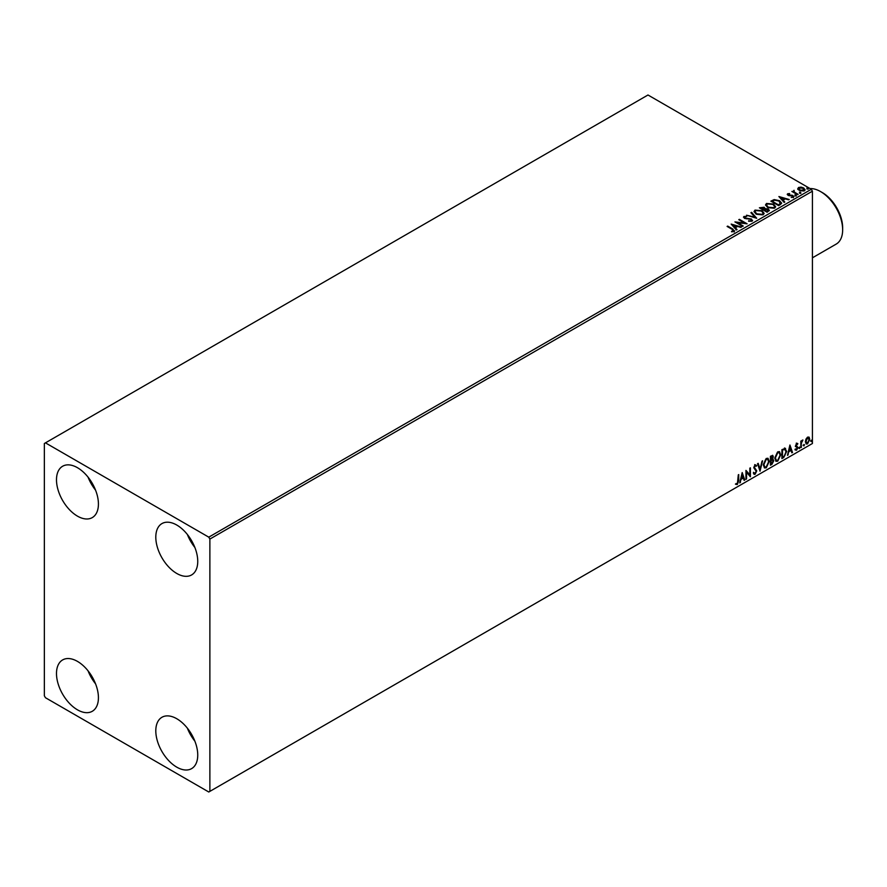 <?xml version="1.0" encoding="UTF-8"?>
<svg xmlns="http://www.w3.org/2000/svg" width="887" height="887" viewBox="0 0 887 887"><rect width="100%" height="100%" fill="white"/><g stroke="black" fill="none" stroke-linecap="round" stroke-linejoin="round"><path stroke-width="1.33" d="M176.779 767.155A29.648 17.119 60 0 1 157.398 741.033A29.648 17.119 60 0 1 161.944 717.273A29.648 17.119 60 0 1 176.779 718.736A29.648 17.119 60 0 1 196.149 744.869A29.648 17.119 60 0 1 191.603 768.63A29.648 17.119 60 0 1 176.779 767.155M194.863 741.144A29.648 17.119 60 0 1 187.379 728.183M77.457 516.134A29.648 17.119 60 0 1 58.087 490.001A29.648 17.119 60 0 1 62.633 466.24A29.648 17.119 60 0 1 77.457 467.704A29.648 17.119 60 0 1 96.827 493.837A29.648 17.119 60 0 1 92.281 517.598A29.648 17.119 60 0 1 77.457 516.134M95.541 490.123A29.648 17.119 60 0 1 88.057 477.151M176.779 573.468A29.648 17.119 60 0 1 157.398 547.346A29.648 17.119 60 0 1 161.944 523.585A29.648 17.119 60 0 1 176.779 525.049A29.648 17.119 60 0 1 196.149 551.182A29.648 17.119 60 0 1 191.603 574.942A29.648 17.119 60 0 1 176.779 573.468M194.863 547.456A29.648 17.119 60 0 1 187.379 534.495M77.457 709.822A29.648 17.119 60 0 1 58.087 683.689A29.648 17.119 60 0 1 62.633 659.928A29.648 17.119 60 0 1 77.457 661.392A29.648 17.119 60 0 1 96.827 687.525A29.648 17.119 60 0 1 92.281 711.285A29.648 17.119 60 0 1 77.457 709.822M95.541 683.81A29.648 17.119 60 0 1 88.057 670.838M44.35 443.5L44.35 695.807L45.459 697.714L208.778 792.002L209.875 791.37L209.875 539.063L208.778 537.156L45.459 442.857L44.35 443.5M805.961 439.132L807.558 437.125L809.166 437.269L809.742 439.253L807.558 443.866L806.272 443.988L805.385 441.77L805.961 439.132M808.855 437.014L809.742 439.253M800.828 447.647L800.828 441.127L801.416 440.784L801.416 441.737L802.901 440.03L801.515 442.824L800.828 447.647M796.703 443.389L797.856 443.655L796.171 445.374L797.856 447.591L796.604 450.197L795.384 450.019L797.258 447.968L795.572 445.751L796.703 443.389L797.856 443.655L797.091 444.088M797.502 444.409L796.304 443.91L796.171 445.374M795.728 445.119L797.856 447.591M797.413 447.336L796.604 450.197L795.384 450.019M795.717 449.221L796.537 449.432M797.125 447.425L795.772 446.649M784.917 448.234L786.669 451.472L783.709 457.526L781.913 458.568L781.913 449.642L785.583 448.39M772.51 455.308L772.133 458.889L773.786 460.719L771.967 464.3L770.426 465.198L770.426 456.273L772.765 455.397L773.298 456.827L772.566 459.144L773.22 459.255M760.026 471.197L757.542 463.713L758.197 463.336L760.07 469.023L762.598 460.796L760.026 471.197M746.555 478.98L745.956 479.324L745.956 470.398L749.825 474.822L749.825 468.17L750.413 467.826L750.413 476.751L746.555 472.339L746.555 478.98L745.956 478.814M738.139 480.854L738.727 474.578L738.727 480.599L737.319 484.535L735.855 484.346L736.166 483.493L737.308 483.626L738.139 480.854M209.875 791.37L812.414 443.5L812.414 191.193L209.875 539.063M742.197 472.571L744.77 480.011L744.126 480.377L743.328 477.982L741.166 479.235L739.725 482.927L742.197 472.571M756.19 466.318L754.715 465.52L755.746 466.063L754.715 465.52L753.939 467.105L756.312 470.642L755.125 474.257L753.385 473.314L753.872 472.583L755.081 473.37L756.156 471.23L753.784 467.737L755.17 464.855L756.655 465.509L756.19 466.318L755.159 465.775L754.382 467.36L756.755 470.897L755.125 474.257L754.116 474.334M753.872 472.583L755.081 473.37M755.17 464.855L756.655 465.509L755.857 465.875M763.297 464.888L766.224 458.468L768.02 458.313L769.229 461.417L766.268 467.826L764.516 467.959L763.297 464.888M774.783 458.257L777.711 451.838L779.507 451.683L780.726 454.787L777.755 461.185L776.003 461.329L774.783 458.257M789.929 445.008L792.512 452.448L791.858 452.825L791.071 450.419L788.898 451.671L787.456 455.364L789.929 445.008M798.943 448.101L799.442 447.07L799.442 448.556L798.5 447.846M799.442 447.07L799.93 447.525L798.999 448.301M803.5 445.474L803.999 444.442L803.999 445.928L803.057 445.219M803.999 444.442L804.487 444.897L803.555 445.673M810.929 441.183L811.428 440.152L811.428 441.637L810.485 440.928M811.428 440.152L811.915 440.606L810.984 441.382M797.834 188.964L798.511 187.501L801.039 187.113L803.622 187.933L805.108 189.818L804.354 190.871L799.265 190.45L797.768 188.565M797.513 194.696L791.869 191.448L793.3 191.581L794.042 190.295L794.364 192.091L798.112 194.364L797.513 194.696M792.313 191.703L793.3 192.091L794.042 190.295M793.998 190.905L794.364 192.601L797.668 194.619M787.301 194.597L787.656 193.765L789.607 193.566L788.388 194.142L788.565 194.907L793.011 195.528L793.388 197.202L791.404 197.457L792.634 196.836L792.446 195.894L789.064 195.661L788 195.273L787.656 193.765L787.246 194.342M788.388 194.142L788.565 195.417L789.219 195.129M793.832 196.57L793.388 197.202M791.215 197.468L792.634 197.346L792.446 195.894M780.394 204.587L778.598 205.618L770.87 201.161L774.163 199.586L779.584 200.706L781.658 203.101L780.394 204.587M767.111 212.259L759.383 207.791L764.173 207.248L765.093 208.611L768.286 209.044L769.373 210.419L767.111 212.259M765.115 208.412L765.093 209.121L768.286 209.044M756.711 218.257L746.51 215.231L754.892 217.149L750.912 212.692L751.566 212.315L756.711 218.257M743.239 226.03L742.652 226.373L734.924 221.916L744.548 223.014L738.782 219.688L739.381 219.344L747.109 223.801L737.496 222.715L743.239 226.03M731.564 231.806L733.405 231.03L732.241 229.4L727.096 226.44L727.695 226.096L732.917 229.101L734.203 231.485L731.853 231.806L731.564 231.296L733.582 230.886M734.735 230.775L734.203 231.485M208.778 537.156L811.306 189.286L647.987 94.998L45.459 442.857M731.165 224.089L741.465 227.061L737.54 226.462L735.378 227.715L737.053 229.611L736.41 229.977L731.165 224.089M752.01 221.207L748.584 221.229L751.178 220.774L750.945 219.388L744.348 218.324L743.927 216.495L746.732 216.384L744.714 216.949L744.914 217.969L751.555 219.056L752.01 221.207L752.575 220.397M748.683 220.73L751.178 221.284L750.945 219.388M743.45 217.215L743.927 216.495L746.732 216.384M744.714 216.949L744.914 218.479L746.277 218.335M756.156 214.166L754.039 211.538L754.992 210.108L762.055 210.707L764.139 213.346L763.164 214.765L756.156 214.166M767.643 207.525L765.525 204.908L766.479 203.467L773.542 204.077L775.626 206.704L774.65 208.135L767.643 207.525M778.897 196.537L789.197 199.508L785.283 198.91L783.11 200.163L784.795 202.048L784.141 202.424L778.897 196.537M795.085 195.473L794.94 194.818L796.227 195.561M799.642 192.845L799.497 192.191L800.639 192.268L800.784 192.934L799.497 192.701L800.639 192.268L800.784 192.934M807.07 188.554L806.926 187.9L808.212 188.643M811.306 189.286L812.414 191.193M727.54 226.695L727.695 226.096M727.695 226.606L732.917 229.611L734.203 231.995M731.675 224.666L740.878 227.405M736.753 229.777L735.378 227.715M733.072 225.143L734.835 227.626L736.498 226.152L733.072 225.143L734.835 227.116L736.498 226.152M735.855 222.46L744.548 223.014M739.226 219.943L739.381 219.344M739.381 219.854L746.189 223.79M742.807 226.285L737.496 222.715M751.178 221.284L750.945 219.898L751.178 221.284M744.714 217.459L744.914 218.479L744.714 217.459M746.277 218.845L747.774 218.357M747.774 218.867L751.555 219.056M751.555 219.566L752.531 220.641M747.153 215.364L754.892 217.149M751.211 213.024L751.566 212.315M751.566 212.825L756.301 218.135M754.061 211.805L754.992 210.108M754.992 210.618L762.055 210.707M762.055 211.217L764.117 213.59M755.07 211.982L756.744 214.321L762.343 214.831L763.13 213.368M761.456 211.051L755.813 210.552L755.048 211.716L756.744 213.822L762.343 214.321L763.153 213.113L761.456 211.051M759.826 208.046L764.173 207.248M764.173 207.758L765.093 209.121M768.286 209.554L769.328 210.662M767.588 211.572L767.687 209.387L764.04 209.798L766.911 211.96L767.687 209.897M767.687 209.387L768.297 210.496M760.769 207.913L763.252 209.853L763.596 207.591L760.769 207.913L763.252 209.343L763.596 207.591M766.911 211.96L767.588 211.062M764.04 209.798L766.911 211.45M765.548 205.174L766.479 203.467M766.479 203.977L773.542 204.077M773.542 204.587L775.615 206.959M766.556 205.352L768.231 207.691L773.83 208.201L774.617 206.738M772.954 204.42L767.299 203.91L766.534 205.074L768.231 207.181L773.83 207.691L774.639 206.483L772.954 204.42M771.313 201.416L774.163 199.586M774.163 200.096L779.584 200.706M779.584 201.216L781.624 203.356M780.438 203.932L778.997 201.05L774.573 200.185L772.267 201.282L778.398 205.329L780.56 203.145M772.267 201.282L778.398 204.819L780.604 203.4M779.407 197.102L788.61 199.841M784.496 202.225L783.11 200.163M780.804 197.579L782.567 200.063L784.23 198.599L780.804 197.579L782.567 199.553L784.23 198.599M787.656 194.275L789.607 194.076M788.388 194.652L788.565 195.417L788.388 194.652M789.219 195.639L791.947 195.14M791.947 195.65L793.011 195.528M793.011 196.038L793.388 197.712M792.634 197.346L792.446 196.404L792.634 197.346M795.085 195.983L794.94 195.328M796.082 195.417L796.227 196.071M793.3 192.091L793.399 190.96M793.998 191.415L794.364 192.601L793.998 191.415M799.642 193.355L799.497 192.701M800.639 192.778L800.784 193.444M797.834 189.474L798.511 187.501M798.511 188.011L801.039 187.113M801.039 187.623L803.622 187.933M803.622 188.443L805.074 190.062M799.198 188.41L799.863 190.616L803.655 190.982L804.143 189.94M798.732 188.909L799.198 187.9L799.863 190.106L804.187 190.195M803.655 190.982L803.034 188.277L799.198 187.9M807.07 189.064L806.926 188.41M808.068 188.499L808.212 189.153M738.294 474.833L737.319 484.535M736.875 484.28L735.412 484.091M742.097 472.993L744.77 480.011M741.166 479.235L743.328 477.982M740.723 478.98L740.368 482.55M742.242 474.7L740.978 477.916L743.073 477.206L742.242 474.7L741.41 478.171M745.956 470.454L749.825 474.822M749.981 468.081L749.981 476.452M746.111 478.725L746.555 472.339M754.682 474.002L753.917 474.168M753.429 472.327L754.637 473.115L753.429 472.327M754.726 464.6L756.212 465.254M757.897 463.513L760.07 469.023M762.011 461.129L759.782 470.465M767.787 458.213L769.229 461.417M768.796 461.162L766.268 467.826M765.836 467.571L764.306 467.815M767.455 459.189L765.814 459.111L763.441 464.289L764.649 466.872M768.641 461.761L767.676 459.289L766.257 459.366L763.884 464.544L764.86 467.017L766.257 466.917L768.641 461.761M772.133 458.889L773.786 460.719M773.353 460.464L771.967 464.3M771.524 464.045L770.426 464.688M773.198 461.063L771.823 459.754L772.754 460.808L771.823 459.754L770.57 460.364L771.014 463.934L773.198 461.063L772.267 460.009L771.014 460.619L771.014 463.934M772.699 457.193L770.57 456.594L771.014 459.71L772.699 457.193L771.014 456.849L771.014 459.71M779.285 451.572L780.726 454.787M780.283 454.532L777.755 461.185M777.322 460.93L775.792 461.185M778.952 452.558L777.3 452.481L774.928 457.659L776.136 460.231M780.128 455.131L779.163 452.647L777.744 452.736L775.371 457.914L776.358 460.386L777.744 460.286L780.128 455.131M784.474 447.979L786.226 451.217L783.709 457.526M783.265 457.271L781.913 458.058M784.995 449.277L782.068 449.964L782.5 457.304L784.729 455.796L786.07 451.816L784.607 449.254L782.5 450.219L782.5 457.304M784.163 448.999L784.784 449.121M789.829 445.429L792.512 452.448M788.898 451.671L791.071 450.419M788.454 451.416L788.099 454.987M789.984 447.137L788.709 450.352L790.816 449.654L789.984 447.137L789.153 450.607M796.271 443.134L797.413 443.4M797.069 444.154L796.304 443.91L797.069 444.154M796.471 445.961L797.213 446.438M796.16 449.942L794.94 449.764M795.273 448.966L796.094 449.177M795.329 446.394L796.482 447.115M800.983 441.039L801.416 441.737M802.347 440.14L802.624 440.894M801.283 441.659L801.515 442.824M801.072 442.569L801.416 447.303M809.299 438.998L807.558 443.866M807.126 443.611L806.061 443.833M808.223 437.779L807.115 437.668L805.529 441.183L807.115 442.813M805.529 441.183L807.558 443.068L806.416 442.968M807.558 443.068L809.144 439.608L807.558 437.923L805.973 441.438M808.013 437.601L807.115 437.668M822.349 192.601L820.575 191.581L822.349 192.601A28.717 16.576 60 0 1 842.65 227.771L842.65 229.811A31.211 18.017 -120 0 0 820.575 191.581L820.575 191.581A31.211 18.017 -120 0 0 810.097 188.587M812.414 257.818L836.186 244.102A31.211 18.017 -120 0 0 842.65 229.811"/></g></svg>
